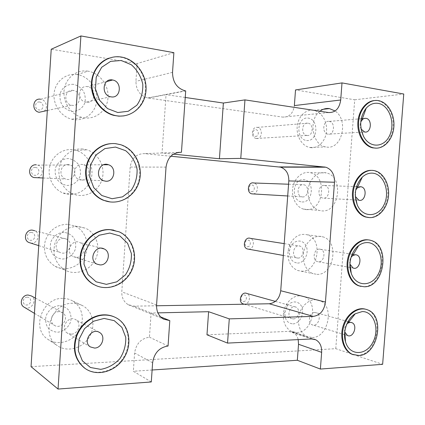 <?xml version="1.0" encoding="UTF-8"?>
<svg xmlns="http://www.w3.org/2000/svg" width="425" height="425" viewBox="0 0 425 425"><rect width="100%" height="100%" fill="white"/><g stroke="black" fill="none" stroke-linecap="round" stroke-linejoin="round"><path stroke-width="0.32" stroke-dasharray="2.12 1.59" d="M173.878 52.663L137.121 63.548L51.223 49.242M31.046 366.663L335.771 348.681L382.638 364.321M151.295 381.953L133.36 371.264L134.597 353.01C136.101 343.724 141.052 338.454 149.451 337.2L151.103 313.039L157.925 312.88M152.118 370.005L133.36 371.264M137.121 63.548L135.926 81.356C136.106 90.19 140.032 95.726 147.714 97.968L282.907 117.119C289.356 117.226 293.176 113.385 294.366 105.586M335.771 348.681L354.71 99.801L295.518 89.941M170.823 156.23L144.479 153.627C136.383 153.712 131.617 158.185 130.172 167.046L121.8 291.842C121.635 297.691 123.802 301.989 128.308 304.73L134.157 306.165L156.538 305.772M113.571 230.079L118.692 231.742C131.623 237.511 137.567 254.554 131.877 268.632C126.368 282.779 110.213 291.035 96.81 285.924M111.09 143.629L115.196 143.719L120.025 144.702C133.264 148.734 141.838 163.917 139.357 178.202C137.025 192.514 124.036 203.394 110.325 201.981M114.755 317.135L116.583 318.112C128.833 325.311 132.048 343.713 123.638 357.297C115.425 371.009 97.251 376.63 85.191 368.512M109.267 58.087C113.018 56.881 116.864 56.594 120.801 57.232L120.939 57.253C134.109 59.452 144.824 72.632 145.462 86.769C146.216 100.911 136.866 113.82 124.036 115.882M354.71 99.801L403.75 94.015M368.411 239.913L370.499 240.417C389.932 245.661 383.414 287.592 363.279 286.599L360.894 286.392M365.404 309.177L366.839 309.671C384.726 315.833 377.182 355.04 357.988 355.268L353.35 354.753M371.333 170.372L374.053 170.754C382.973 172.911 389.082 184.774 387.642 196.637C386.309 208.516 377.703 218.126 368.603 217.536M374.313 100.566L377.554 100.698C386.538 102.143 393.534 113.385 393.168 125.311C392.907 137.243 385.374 147.645 376.385 148.155M206.975 334.794L288.708 331.378L292.687 332.175C295.476 333.577 297.309 336.058 298.191 339.618M185.693 90.913L166.037 94.658L185.242 97.468M87.901 71.15C76.596 69.291 65.524 77.956 64.127 90.111C62.592 102.234 71.097 114.819 82.307 117.465C94.403 120.514 106.478 111.568 107.913 98.908C109.56 86.296 100.194 73.02 87.954 71.161L87.901 71.15M82.832 149.021C72.245 147.916 61.726 155.837 59.41 166.977C57.003 178.091 63.304 190.15 73.339 194.05C84.878 198.698 98.43 191.617 101.995 179.515C105.756 167.477 98.722 153.351 86.928 149.839L82.832 149.021M72.787 303.28C52.009 302.388 39.998 334.783 57.322 345.621C67.001 352.553 82.014 348.59 88.91 337.721C95.97 326.953 93.399 311.998 83.332 306.058C80.15 304.172 76.633 303.248 72.787 303.28M77.791 226.392C66.683 226.753 59.032 232.48 54.857 243.567C52.318 255.143 55.691 263.962 64.972 270.034C75.645 275.99 90.158 270.613 95.567 259.138C101.166 247.754 96.464 233.091 85.446 228.198L77.791 226.392M312.248 337.53C328.498 337.62 334.799 305.724 319.616 300.523C312.471 297.511 303.237 303.041 299.859 312.614C296.384 322.139 299.694 333.28 306.845 336.483L312.248 337.53M321.762 210.88C339.697 212.909 344.027 176.258 326.246 172.895C318.596 170.962 310.239 177.847 308.412 187.839C306.478 197.8 311.573 208.303 319.207 210.428L321.762 210.88M316.992 274.369C334.05 275.384 339.469 241.257 322.973 236.874C315.547 234.372 306.696 240.55 304.061 250.336C301.325 260.079 305.533 270.922 312.954 273.615L316.992 274.369M173.469 154.142L162.047 152.995L144.479 153.627M178.006 152.416L162.047 152.995L166.037 94.658L148.24 98.058M160.645 316.912L134.157 306.165M319.94 111.233C308.136 119.483 312.306 145.068 325.571 146.891L326.554 147.05C342.045 149.791 348.994 120.089 335.081 110.983M168.05 346.024L149.451 337.2M77.217 74.566C66.231 72.802 55.489 81.175 54.15 92.884C52.668 104.566 60.934 116.684 71.82 119.223C83.576 122.15 95.312 113.502 96.698 101.288C98.287 89.117 89.16 76.335 77.265 74.577L77.217 74.566M72.356 149.643C62.071 148.58 51.871 156.225 49.635 166.956C47.303 177.671 53.428 189.295 63.176 193.062C74.386 197.556 87.561 190.735 91.014 179.053C94.663 167.439 87.805 153.813 76.341 150.429L72.356 149.643M62.735 298.419C42.553 297.495 30.929 328.679 47.754 339.214C57.152 345.945 71.74 342.194 78.434 331.723C85.297 321.358 82.779 306.908 72.983 301.139C69.891 299.306 66.47 298.403 62.735 298.419M67.532 224.262C56.737 224.591 49.321 230.095 45.273 240.778C42.824 251.935 46.102 260.445 55.117 266.326C65.487 272.096 79.587 266.953 84.841 255.887C90.27 244.912 85.68 230.748 74.97 226.015L67.532 224.262M296.878 332.499C312.869 332.658 319.021 301.692 304.066 296.586C297.659 294.477 291.98 296.772 287.045 303.482C285.079 306.499 283.863 309.852 283.406 313.538C282.8 322.182 285.52 328.153 291.561 331.457L296.878 332.499M306.032 209.562C323.691 211.554 327.888 175.971 310.383 172.704C302.85 170.829 294.647 177.507 292.868 187.197C290.982 196.86 296.007 207.049 303.519 209.127L306.032 209.562M301.447 271.187C318.229 272.223 323.51 239.084 307.27 234.802C299.784 233.097 293.909 236.512 289.653 245.05L288.081 250.729C287.268 260.498 290.402 267.07 297.468 270.443L301.447 271.187M310.643 147.629C318.495 148.607 325.837 140.787 326.527 130.953C327.324 121.13 321.295 111.467 313.443 110.319C305.772 109.055 298.164 116.461 297.218 126.342C296.167 136.207 302.032 146.003 309.676 147.47L310.643 147.629M73.589 84.341C67.655 83.9 62.369 87.364 60.26 93.144C59.521 97.245 60.116 101.203 62.045 105.012C64.669 108.338 67.936 110.468 71.841 111.392C77.759 111.711 82.902 108.205 84.947 102.521C85.669 98.499 85.101 94.605 83.242 90.838C80.692 87.513 77.478 85.351 73.589 84.341M68.797 158.562C62.863 158.44 57.577 162.148 55.463 167.987C54.729 172.088 55.324 175.977 57.253 179.648C59.883 182.803 63.15 184.742 67.06 185.454C72.978 185.454 78.12 181.709 80.166 175.977C80.888 171.95 80.314 168.125 78.455 164.491C75.905 161.33 72.686 159.359 68.797 158.562M59.298 305.665C53.359 306.165 48.073 310.356 45.964 316.301C45.231 320.408 45.831 324.158 47.765 327.558C50.4 330.384 53.672 331.941 57.582 332.233C63.506 331.617 68.653 327.404 70.688 321.566C71.411 317.539 70.837 313.841 68.967 310.473C66.417 307.642 63.192 306.037 59.298 305.665M64.032 232.337C58.097 232.528 52.812 236.481 50.703 242.372C49.964 246.473 50.564 250.293 52.498 253.831C55.128 256.817 58.395 258.565 62.305 259.064C68.228 258.756 73.371 254.777 75.416 248.986C76.133 244.965 75.56 241.203 73.7 237.702C71.145 234.706 67.926 232.921 64.032 232.337M292.974 323.882C299.333 323.776 304.459 314.548 302.047 307.679C299.853 300.672 291.284 299.88 287.066 306.457L284.888 312.476C284.697 319.531 287.39 323.329 292.974 323.882M302.032 201.949C313.214 202.831 314.877 180.561 303.689 179.642C292.368 178.489 290.689 201.301 302.032 201.949M297.495 263.07C304.263 263.33 309.411 253.135 306.133 246.091C303.105 238.845 293.59 239.514 290.408 247.371L289.467 250.771C289.106 258.06 291.784 262.156 297.495 263.07M306.595 140.521C317.757 142.003 319.435 119.622 308.258 118.097C296.958 116.333 295.263 139.267 306.595 140.521M349.929 264.079C349.408 261.71 349.77 259.489 351.013 257.412M344.739 331.946C344.128 328.897 344.84 326.23 346.869 323.956M355.327 196.451L354.923 193.269L355.688 190.145M361.117 129.131L361.022 128.945C359.959 126.618 359.879 124.243 360.783 121.816M73.196 90.435C64.451 88.825 62.927 103.758 71.682 105.214C80.782 107.483 82.689 91.827 73.483 90.483L73.196 90.435M68.404 164.624C60.44 163.54 57.906 176.641 65.625 179.015C74.29 182.49 78.885 167.535 69.976 164.948L68.404 164.624M58.91 311.652C52.153 311.44 48.498 321.826 54.172 325.194C61.412 330.422 70.205 317.071 62.507 312.635L58.91 311.652M63.644 238.361C56.344 237.74 53.12 249.326 59.776 252.317C67.777 256.79 74.704 242.654 66.332 239.015L63.644 238.361M293.346 318.915C298.621 319.053 300.751 308.821 295.821 307.073C290.233 304.364 285.897 316.37 291.678 318.591L293.346 318.915M302.403 196.929C308.237 197.673 309.724 185.916 303.944 184.769C297.914 182.925 295.545 195.468 301.676 196.807L302.403 196.929M297.861 258.076C303.402 258.506 305.246 247.557 299.891 246.075C294.058 243.775 290.663 256.047 296.645 257.853L297.861 258.076M306.967 135.479C313.108 136.563 314.171 123.914 307.998 123.165C301.83 121.81 300.539 134.608 306.754 135.442L306.967 135.479M76.208 257.343L73.174 256.578C64.754 252.663 71.868 238.212 80.006 242.601C87.04 245.576 83.89 257.858 76.208 257.343M81.244 180.051L79.348 179.642C70.375 176.779 75.092 161.5 83.884 164.873C92.028 167.184 89.617 181.066 81.244 180.051M71.203 334.146L67.256 333.046C59.516 328.328 68.563 314.659 75.937 319.834C81.945 323.202 78.322 334.22 71.203 334.146M86.307 102.266L85.738 102.165C76.447 100.566 78.402 84.564 87.624 86.695C96.831 88.044 95.492 103.854 86.307 102.266M319.542 249.114L320.684 249.321C326.883 251.122 323.372 264.047 317.342 261.582C311.897 259.994 313.91 248.598 319.542 249.114M314.782 312.481L316.386 312.789C322.373 315.01 317.905 327.664 312.125 324.79C307.121 322.936 309.421 312.285 314.782 312.481M324.328 185.412L324.971 185.523C331.325 186.851 328.854 200.058 322.623 198.05C316.747 196.791 318.399 184.556 324.328 185.412M329.141 121.375L329.253 121.391C335.697 122.214 334.326 135.687 327.957 134.173C321.672 133.312 322.894 120.142 329.141 121.375M43.987 111.228C48.503 108.205 46.293 99.944 40.752 99.243L40.497 99.206M37.538 177.735C43.626 176.481 43.807 166.754 37.767 165.118L36.343 164.831M24.321 307.275C30.998 311.217 38.069 299.768 31.365 295.943M30.658 243.058C37.628 244.412 41.167 233.431 34.653 230.706L66.332 239.015M243.785 304.077L244.524 304.135C249.491 304.321 251.451 295.088 246.798 293.452M253.289 193.938C258.347 193.524 258.862 183.919 253.868 182.989M248.513 249.172C253.725 249.565 255.383 239.711 250.341 238.34M247.345 248.965L248.492 249.172M256.482 138.502C262.273 139.469 263.208 128.047 257.391 127.394C251.584 126.188 250.426 137.732 256.28 138.47L256.482 138.502M39.546 101.995C34.627 101.325 34.117 109.39 39.047 109.948C43.945 110.585 44.455 102.59 39.546 101.995M35.413 167.407C30.488 166.961 29.984 174.983 34.914 175.312C39.812 175.722 40.317 167.769 35.413 167.407M27.211 297.181C22.281 297.187 21.781 305.123 26.711 305.001C31.615 304.964 32.119 297.091 27.211 297.181M31.301 232.464C26.377 232.247 25.872 240.231 30.802 240.332C35.705 240.518 36.205 232.602 31.301 232.464M243.482 301.617C247.01 301.596 247.493 294.918 243.961 294.982C240.423 294.982 239.939 301.713 243.482 301.617M251.414 191.718C254.936 192.015 255.42 185.279 251.898 185.024C248.365 184.7 247.876 191.489 251.414 191.718M247.44 246.792C250.962 246.93 251.451 240.221 247.918 240.125C244.386 239.966 243.897 246.723 247.44 246.792M255.409 136.393C258.921 136.855 259.415 130.082 255.893 129.668C252.365 129.179 251.871 135.995 255.409 136.393M172.529 72.356L135.926 81.356M152.612 362.753L134.597 353.01M328.621 112.551L282.907 117.119M166.032 167.11L130.172 167.046M156.575 304.969L121.8 291.842M311.621 338.953L288.708 331.378M147.714 97.968L185.13 90.812M128.308 304.73L163.524 319.117M119.228 231.848L118.692 231.742M120.567 144.67L120.025 144.702M117.114 318.357L116.583 318.112M121.353 57.051L120.801 57.232M292.687 332.175L313.698 339.102M371.269 240.513L370.499 240.417M367.598 309.862L366.839 309.671M374.829 170.76L374.053 170.754M378.335 100.608L377.554 100.698M71.82 119.223L82.307 117.465M77.265 74.577L87.954 71.161M63.176 193.062L73.339 194.05M76.341 150.429L86.928 149.839M47.754 339.214L57.322 345.621M72.983 301.139L83.332 306.058M55.117 266.326L64.972 270.034M74.97 226.015L85.446 228.198M291.561 331.457L306.845 336.483M304.066 296.586L319.616 300.523M303.519 209.127L319.207 210.428M310.383 172.704L326.246 172.895M297.468 270.443L312.954 273.615M307.27 234.802L322.973 236.874M309.676 147.47L325.571 146.891M313.443 110.319L323.42 109.246M284.888 312.476L283.406 313.538M287.066 306.457L287.045 303.482M289.467 250.771L288.081 250.729M290.408 247.371L289.653 245.05M361.022 128.945L361.16 129.365M101.448 248.227L80.006 242.601M96.858 264.106L73.174 256.578M103.652 164.767L83.884 164.873M103.61 180.747L79.348 179.642M98.786 332.074L75.937 319.834M90.387 346.928L67.256 333.046M106.574 81.621L87.624 86.695M110.59 96.767L85.738 102.165M355.22 254.713L353.324 254.416M352.16 254.235L320.684 249.321M353.095 268.032L350.492 267.564M350.009 267.474L317.342 261.582M350.896 322.378L348.936 321.831M348.043 321.582L316.386 312.789M347.443 335.495L344.988 334.751M344.569 334.624L312.125 324.79M359.55 186.75L357.802 186.692M356.527 186.644L324.971 185.523M358.817 200.196L356.177 200.037M355.773 200.016L322.623 198.05M363.959 118.495L362.413 118.623M361.223 118.724L329.253 121.391M364.592 131.973L362.073 132.127M361.834 132.143L327.957 134.173M47.329 110.505L71.682 105.214M40.752 99.243L73.483 90.483M43.042 177.985L65.625 179.015M37.767 165.118L69.976 164.948M34.436 313.347L54.172 325.194M35.408 298.111L62.507 312.635M38.744 245.629L59.776 252.317M244.232 304.21L291.678 318.591M275.4 301.399L295.821 307.073M287.709 195.978L301.676 196.807M288.575 184.222L303.944 184.769M283.326 255.452L296.645 257.853M284.197 243.626L299.891 246.075M256.28 138.47L306.754 135.442M257.391 127.394L307.998 123.165"/><path stroke-width="0.64" d="M58.044 389.061L31.046 366.663L51.223 49.242L80.904 35.939L58.044 389.061L151.295 381.953L152.612 362.753C154.19 352.984 159.333 347.406 168.05 346.024L169.803 320.625L160.645 316.912M169.803 320.625L163.524 319.117C158.695 316.142 156.379 311.429 156.575 304.969L166.032 167.11C167.615 157.314 172.757 152.378 181.448 152.293L185.693 90.913L185.13 90.812C176.896 88.288 172.693 82.137 172.529 72.356L173.878 52.663L80.904 35.939M157.925 312.88L208.611 311.7L206.975 334.794L227.545 343.097L311.621 338.953L315.695 339.756C319.897 342.093 321.884 346.29 321.645 352.352L320.386 369.065L297.33 360.262L152.118 370.005M320.386 369.065L382.638 364.321L403.75 94.015L342.003 82.907L295.518 89.941L294.366 105.586L340.712 99.997L342.003 82.907M156.538 305.772L269.238 303.769C275.713 302.866 279.538 298.531 280.723 290.753L288.814 180.923C288.888 173.735 286.115 169.145 280.5 167.142L170.823 156.23M96.81 285.924L93.431 284.352C82.753 278.439 77.366 264.068 81.223 251.175C85.016 238.26 97.336 229.027 109.491 229.574L113.571 230.079M110.325 201.981L103.201 200.196C91.635 195.537 84.022 181.751 85.935 168.358C87.768 154.955 98.791 144.303 111.09 143.629M85.191 368.512L84.548 368.071C74.97 360.124 72.197 349.408 76.229 335.92C80.623 323.861 92.337 315.063 103.828 314.835C107.727 314.755 111.371 315.525 114.755 317.135M124.036 115.882L118.894 116.168L113.714 115.366C102.101 112.375 92.522 100.512 91.487 87.327C90.387 74.147 98.058 61.683 109.267 58.087M227.545 343.097L229.282 318.872L313.315 316.391C320.121 315.334 324.163 310.563 325.444 302.074L334.496 182.245C334.613 174.404 331.723 169.389 325.837 167.206L240.773 158.382L244.965 99.886L328.621 112.551C335.394 112.694 339.421 108.508 340.712 99.997M360.894 286.392L358.44 285.701C350.088 282.567 345.148 270.226 347.762 258.543C350.28 246.829 359.736 238.457 368.411 239.913M353.35 354.753L351.539 354.057C343.395 350.322 339.463 337.37 343.134 325.794C346.704 314.187 356.952 306.707 365.404 309.177M368.603 217.536L365.511 216.978C357.027 214.492 351.124 202.805 352.644 191.027C354.067 179.233 362.589 169.968 371.333 170.372M376.385 148.155L372.72 147.863C364.172 146.057 357.388 135.028 357.813 123.181C358.153 111.323 365.643 101.198 374.313 100.566M298.191 339.618L298.525 344.271L297.33 360.262M185.242 97.468L223.369 103.041L244.965 99.886M240.773 158.382L219.428 158.759L173.469 154.142M181.448 152.293L178.006 152.416M208.611 311.7L229.282 318.872M335.081 110.983L329.465 108.598C326.065 108.109 322.888 108.986 319.94 111.233M110.017 229.681C97.846 229.133 85.505 238.377 81.712 251.318C77.844 264.233 83.242 278.625 93.936 284.548C107.089 292.017 124.977 285.079 131.638 270.613C138.529 256.259 132.791 237.883 119.228 231.848L110.017 229.681M115.733 143.682C102.776 142.232 89.765 152.123 86.822 166.143C83.767 180.131 91.444 195.33 103.721 200.255C117.943 206.167 134.645 197.2 139.049 181.974C143.703 166.839 135.107 149.058 120.567 144.67L115.733 143.682M104.343 315.074C92.836 315.308 81.106 324.121 76.707 336.202C72.67 349.711 75.448 360.448 85.037 368.401C96.953 377.033 115.467 371.737 123.946 357.972C132.627 344.34 129.503 325.635 117.114 318.357C113.262 316.088 109.002 314.994 104.343 315.074M121.486 57.072L121.353 57.051C107.536 54.639 93.898 65.413 92.124 80.702C90.174 95.954 100.56 111.839 114.251 115.281C129.136 119.266 143.995 108.088 145.839 92.204C147.937 76.373 136.558 59.548 121.486 57.072M219.428 158.759L223.369 103.041M364.039 286.758C384.184 287.752 390.713 245.767 371.269 240.513C362.536 237.517 352.043 245.172 348.856 257.247C345.557 269.28 350.466 282.598 359.194 285.86L364.039 286.758M358.737 355.518C377.942 355.284 385.496 316.03 367.598 309.862C359.205 306.282 348.266 313.188 344.202 325.019C340.027 336.802 343.873 350.466 352.288 354.307L358.737 355.518M369.368 217.6C378.473 218.195 387.09 208.569 388.423 196.674C389.863 184.795 383.754 172.922 374.829 170.76C365.835 168.412 355.916 176.896 353.69 189.226C351.337 201.519 357.303 214.439 366.281 217.048L369.368 217.6M374.728 148.049C384.158 149.287 392.987 139.342 393.879 126.873C394.905 114.421 387.77 102.112 378.335 100.608C369.166 98.972 359.954 108.338 358.732 120.912C357.388 133.466 364.358 145.94 373.495 147.836L374.728 148.049M106.383 284.346L96.093 281.807L88.06 274.598L83.98 264.111L84.74 252.498L90.19 242.16L99.168 235.232L109.793 233.054L119.919 235.96L127.59 243.275L131.383 253.528C131.702 261.221 129.731 268.318 125.471 274.821L116.854 281.823L106.383 284.346M112.073 198.735L101.793 195.511L93.766 187.701L89.691 176.837L90.456 165.139L95.912 155.035L104.885 148.601L115.504 147.077L125.625 150.668C131.452 155.417 135.267 161.58 137.068 169.161C137.381 176.965 135.41 184.014 131.15 190.315L122.533 196.849L112.073 198.735M100.736 369.362L90.435 367.492L82.397 360.868L78.306 350.758L79.061 339.23L84.511 328.668L93.489 321.247L104.12 318.426L114.256 320.663L121.933 327.409L125.736 337.307C126.06 344.898 124.089 352.038 119.829 358.737C114.426 364.517 108.062 368.061 100.736 369.362M117.805 112.519L107.53 108.593L99.514 100.188L95.45 88.937L96.22 77.153L101.676 67.283L110.649 61.354L121.258 60.493L131.368 64.77C137.19 69.95 140.999 76.431 142.795 84.208C143.103 92.119 141.132 99.126 136.866 105.225L128.254 111.276L117.805 112.519M367.444 242.585C379.026 242.803 385.231 261.115 378.346 273.939C371.843 287.109 355.847 287.087 351.236 273.296C347.809 263.989 351.31 250.994 358.647 245.618C361.447 243.509 364.374 242.5 367.444 242.585M362.121 311.599C373.947 311.063 380.088 329.423 372.752 342.534C365.803 356.012 349.44 355.927 345.504 341.774C342.428 331.999 347.14 318.532 355.21 313.788L362.121 311.599M372.794 173.177C384.088 174.123 390.362 192.281 384.014 204.845C378.032 217.743 362.525 217.998 357.17 204.701C353.627 194.039 355.332 184.838 362.291 177.097C365.511 174.154 369.012 172.847 372.794 173.177M378.176 103.376C389.141 105.017 395.484 122.899 389.752 135.251C384.365 147.905 369.484 148.644 363.354 136C359.098 125.715 360.049 116.434 366.207 108.157C369.718 104.322 373.708 102.728 378.176 103.376M100.088 264.918L96.858 264.106C87.895 259.919 95.513 244.221 104.162 248.938C111.642 252.121 108.258 265.428 100.088 264.918M105.623 181.188L103.61 180.747C94.052 177.65 99.115 161.086 108.471 164.741C117.13 167.243 114.532 182.282 105.623 181.188M94.584 348.07L90.387 346.928C82.142 341.902 91.816 327.016 99.657 332.541C106.037 336.127 102.159 348.08 94.584 348.07M111.201 96.879L110.59 96.767C100.704 94.993 102.818 77.637 112.636 80.001C122.432 81.515 120.971 98.637 111.201 96.879M351.013 257.412L352.532 255.728L355.417 254.713L356.602 254.926C362.998 256.817 359.316 270.624 353.095 268.032L349.929 264.079M346.869 323.956L347.963 323.08L350.237 322.341L351.895 322.655C358.073 324.966 353.403 338.497 347.443 335.495L344.739 331.946M355.688 190.145L357.181 188.009L360.628 186.697L361.293 186.814C367.853 188.227 365.25 202.327 358.817 200.196L355.327 196.451M360.783 121.816L362.945 119.011L364.368 118.373L365.989 118.325C372.645 119.223 371.174 133.604 364.592 131.973L361.117 129.131M40.497 99.206C32.576 97.83 31.237 111.026 39.164 112.28L43.987 111.228M36.343 164.831C29.134 163.875 26.876 175.461 33.867 177.57L37.538 177.735M35.408 298.111L31.365 295.943L28.108 295.035C21.988 294.775 18.711 303.944 23.848 306.993L24.321 307.275M34.653 230.706L32.215 230.111C25.606 229.521 22.722 239.758 28.746 242.452L30.658 243.058M275.4 301.399L246.798 293.452C241.528 290.944 237.506 301.75 242.951 303.822L243.785 304.077M288.575 184.222L253.868 182.989C248.189 181.31 246.017 192.626 251.791 193.848L253.289 193.938M284.197 243.626L250.341 238.34C244.843 236.231 241.708 247.292 247.345 248.965L283.326 255.452M321.645 352.352L298.525 344.271M334.496 182.245L288.814 180.923M324.535 166.972L279.262 166.929M325.444 302.074L280.723 290.753M313.315 316.391L269.238 303.769M280.5 167.142L325.837 167.206M93.936 284.548L93.431 284.352M103.721 200.255L103.201 200.196M85.037 368.401L84.548 368.071M114.251 115.281L113.714 115.366M313.698 339.102L315.695 339.756M359.194 285.86L358.44 285.701M352.288 354.307L351.539 354.057M366.281 217.048L365.511 216.978M373.495 147.836L372.72 147.863M323.42 109.246L329.465 108.598M350.12 264.717L351.236 273.296M352.532 255.728L358.647 245.618M344.803 332.169L345.504 341.774M347.963 323.08L355.21 313.788M355.518 196.972L357.17 204.701M357.181 188.009L362.291 177.097M361.16 129.365L363.354 136M361.946 119.908L366.207 108.157M104.162 248.938L101.448 248.227M108.471 164.741L103.652 164.767M99.657 332.541L98.786 332.074M112.636 80.001L106.574 81.621M356.602 254.926L355.22 254.713M353.324 254.416L352.16 254.235M350.492 267.564L350.009 267.474M351.895 322.655L350.896 322.378M348.936 321.831L348.043 321.582M344.988 334.751L344.569 334.624M361.293 186.814L359.55 186.75M357.802 186.692L356.527 186.644M356.177 200.037L355.773 200.016M365.989 118.325L363.959 118.495M362.413 118.623L361.223 118.724M39.164 112.28L47.329 110.505M33.867 177.57L43.042 177.985M23.848 306.993L34.436 313.347M28.746 242.452L38.744 245.629M242.951 303.822L244.232 304.21M251.791 193.848L287.709 195.978"/></g></svg>
